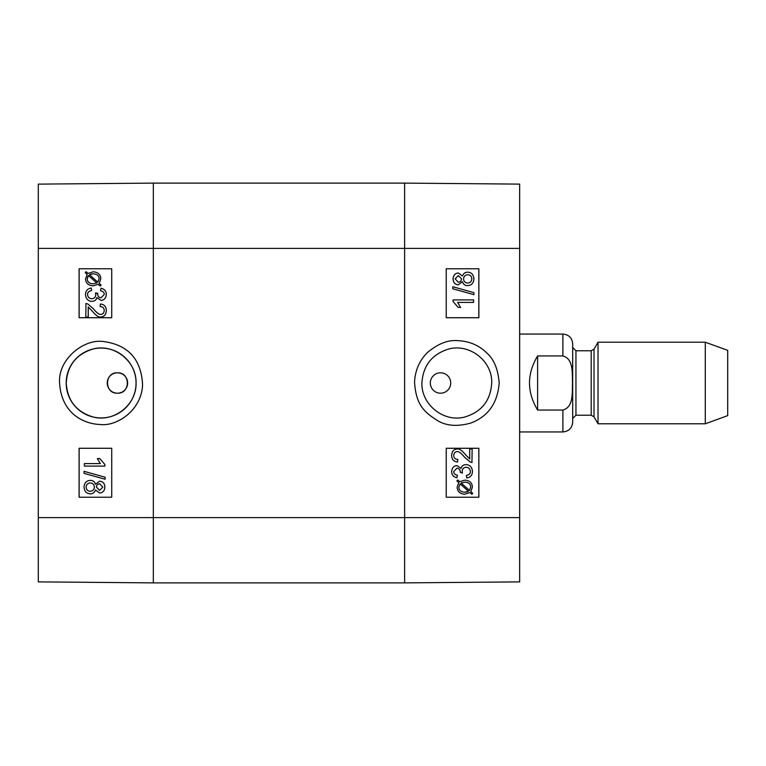 <?xml version="1.0" encoding="UTF-8"?>
<svg xmlns="http://www.w3.org/2000/svg" width="766" height="766" viewBox="0 0 766 766"><rect width="100%" height="100%" fill="white"/><g stroke="black" fill="none" stroke-linecap="round" stroke-linejoin="round"><path stroke-width="1.15" d="M117.437 372.803C130.593 372.18 130.593 393.82 117.437 393.197C104.281 393.82 104.281 372.18 117.437 372.803A10.197 10.197 0 0 1 126.266 388.103A10.197 10.197 0 0 1 108.609 388.103A10.197 10.197 0 0 1 117.437 372.803M87.563 303.824L85.849 303.528L87.563 303.824L93.356 308.746C96.679 312.834 99.12 314.721 100.7 314.395C102.864 314.252 104.042 312.968 104.224 310.556C104.138 308.037 102.778 306.706 100.135 306.572L100.403 303.997C104.281 304.437 106.244 306.649 106.292 310.613C106.014 314.692 104.128 316.808 100.633 316.971C98.69 317.488 95.865 315.487 92.15 310.958L88.224 307.003L88.224 317L85.821 317L85.974 303.528M87.592 303.824L93.385 308.746C96.707 312.834 99.149 314.721 100.729 314.395M100.633 316.971L100.662 316.971C104.157 316.808 106.043 314.692 106.321 310.613C106.273 306.649 104.31 304.437 100.432 303.997L100.403 303.997M88.253 317L88.253 307.022M91.556 290.525C88.799 291.157 87.458 292.488 87.544 294.527C87.764 297.103 89.182 298.501 91.805 298.721C94.275 298.548 95.597 297.218 95.769 294.728L95.491 292.966L97.646 293.637C97.636 296.097 98.766 297.486 101.055 297.802L104.243 294.46C104.243 292.449 103.017 291.214 100.557 290.774L101.007 288.275C104.444 289.012 106.206 291.061 106.292 294.412C105.957 298.146 104.195 300.138 101.007 300.387L96.87 297.572C96.238 300.052 94.563 301.325 91.853 301.383L91.853 301.383C87.956 301.067 85.83 298.778 85.476 294.508C85.696 290.716 87.611 288.562 91.231 288.026L91.585 290.525C88.827 291.157 87.487 292.488 87.573 294.527C87.793 297.103 89.21 298.501 91.834 298.721M95.52 292.966L97.684 293.234M97.713 293.234L97.675 293.637C97.665 296.097 98.795 297.486 101.083 297.802M101.035 288.275C104.473 289.012 106.235 291.061 106.321 294.412C105.986 298.146 104.224 300.138 101.035 300.387M96.899 297.572C96.267 300.052 94.591 301.325 91.882 301.383M91.259 288.026L91.585 290.525M88.454 275.559L96.784 282.999L93.107 283.851C89.296 283.631 87.334 281.955 87.238 278.824L88.454 275.559L87.573 276.976M87.602 276.976L87.267 278.824C87.362 281.955 89.325 283.631 93.136 283.851M97.818 282.175L89.459 274.707L97.828 282.156L99.092 278.872C99.082 275.722 97.11 274.036 93.174 273.816L89.488 274.707L91.106 274.036M93.203 273.816L91.135 274.036M93.136 271.806L93.165 271.806C98.048 272.121 100.585 274.467 100.786 278.862L99.197 283.382L101.083 285.057L100.202 286.053L98.23 284.291L93.165 285.852C88.291 285.469 85.763 283.152 85.572 278.881L87.113 274.372L85.227 272.677L86.07 271.681L88.042 273.452L93.136 271.806C98.019 272.121 100.557 274.467 100.758 278.862L99.168 283.382L101.055 285.057L100.202 286.053M98.259 284.291L93.193 285.852M86.098 271.681L88.061 273.443M99.704 483.796L102.816 487.109L99.57 490.403L96.43 487.119C96.554 485.031 97.655 483.921 99.704 483.796C97.675 483.921 96.583 485.031 96.459 487.119L99.58 490.403M90.311 482.973C87.784 483.126 86.386 484.514 86.137 487.119C86.357 484.514 87.755 483.126 90.283 482.973C92.82 483.145 94.18 484.505 94.371 487.042C94.199 489.646 92.801 491.044 90.197 491.245C87.65 491.073 86.29 489.694 86.108 487.119C86.319 489.694 87.678 491.073 90.225 491.245M99.647 481.211L99.618 481.211C102.845 481.402 104.597 483.346 104.865 487.061C104.578 490.815 102.807 492.787 99.551 492.988L95.463 489.972C94.582 492.519 92.83 493.802 90.225 493.821L90.225 493.821C86.424 493.591 84.365 491.36 84.049 487.109C84.356 482.858 86.434 480.617 90.302 480.387C93.031 480.435 94.745 481.737 95.463 484.294L99.618 481.211C102.874 481.402 104.626 483.346 104.894 487.061C104.607 490.815 102.836 492.787 99.58 492.988L99.551 492.988M95.491 489.972C94.611 492.519 92.858 493.802 90.254 493.821M95.491 484.294C94.773 481.737 93.059 480.435 90.331 480.387L90.302 480.387M105.133 477.237L105.133 479.257L84.049 473.35L84.049 471.329L105.162 477.237L105.133 479.257M84.078 471.329L105.162 477.237M84.394 463.583L100.346 463.583L97.33 458.575L99.752 458.575L104.865 464.474L104.865 466.092L84.394 466.092L84.394 463.583L100.346 463.583M99.781 458.575L104.865 464.474M104.894 464.474L104.865 466.092M111.721 268.78L79.137 268.78L79.137 317.727L111.721 317.727L79.09 317.727L79.09 268.78L111.721 268.78L111.721 317.727M111.721 448.273L79.137 448.273L79.137 497.22L111.721 497.22L79.09 497.22L79.09 448.273L111.721 448.273L111.721 497.22M136.061 383C136.674 404.649 114.297 422.497 93.347 417.068C76.38 411.964 67.351 400.608 66.249 383C67.37 365.372 76.409 354.016 93.356 348.932C114.258 343.503 136.712 361.361 136.061 383M59.576 383.019C61.347 412.07 81.838 423.809 100.241 424.508C116.499 426.614 141.605 410.624 142.581 384.704C141.212 359.273 128.2 344.882 103.554 341.54C83.992 338.524 57.862 359.177 59.576 383.019M66.182 383A34.939 34.939 0 0 1 118.596 352.743A34.939 34.939 0 0 1 118.596 413.257A34.939 34.939 0 0 1 66.182 383M38.3 248.385L38.3 581.882L153.334 582.888L153.334 183.112L38.3 184.118L38.3 248.385L153.334 248.385L153.334 183.112L404.62 183.112L404.62 582.888L519.654 581.882L519.654 184.118L404.62 183.112L404.62 248.385L519.654 248.385M472.134 462.473L470.401 462.176L464.598 457.254C461.285 453.166 458.834 451.279 457.264 451.605C455.09 451.749 453.912 453.032 453.731 455.444C453.817 457.963 455.186 459.294 457.819 459.428L457.551 462.003C453.673 461.563 451.71 459.351 451.662 455.387C451.94 451.308 453.826 449.192 457.321 449.029C459.265 448.512 462.09 450.513 465.814 455.042L469.73 458.997L469.73 449L472.134 449L471.952 462.473M472.105 462.473L470.401 462.176M470.372 462.176L464.569 457.254C461.256 453.166 458.805 451.279 457.235 451.605M457.522 462.003L457.551 462.003C453.644 461.563 451.681 459.351 451.634 455.387C451.911 451.308 453.798 449.192 457.292 449.029L457.321 449.029M469.702 458.978L469.73 449M466.398 475.475C469.156 474.843 470.496 473.512 470.41 471.473C470.19 468.897 468.773 467.499 466.149 467.279C463.679 467.452 462.358 468.782 462.185 471.272L462.473 473.034L460.309 472.363C460.318 469.903 459.188 468.514 456.9 468.198L453.711 471.54C453.711 473.551 454.937 474.786 457.398 475.226L456.948 477.725C453.51 476.988 451.749 474.939 451.662 471.588C451.997 467.854 453.759 465.862 456.948 465.613L461.084 468.428C461.726 465.948 463.392 464.675 466.101 464.617C469.998 464.933 472.124 467.222 472.478 471.492C472.258 475.284 470.343 477.438 466.724 477.974L466.37 475.475C469.127 474.843 470.468 473.512 470.381 471.473C470.161 468.897 468.744 467.499 466.121 467.279M456.871 468.198C459.16 468.514 460.289 469.903 460.28 472.363L462.473 473.034M456.948 465.613L456.919 465.613C453.731 465.862 451.969 467.854 451.634 471.588L451.662 471.588C451.72 474.939 453.482 476.988 456.919 477.725L456.948 477.725M461.055 468.428C461.697 465.948 463.363 464.675 466.073 464.617L466.101 464.617M466.37 475.475L466.724 477.974M469.481 490.441L470.688 487.176L469.51 490.441L461.17 483.001L464.847 482.149C468.668 482.369 470.621 484.045 470.717 487.176C470.592 484.045 468.639 482.369 464.818 482.149M466.829 491.963L468.466 491.293L460.127 483.844L468.495 491.293L464.78 492.184L466.858 491.963M464.78 492.184C460.845 491.963 458.872 490.278 458.863 487.128L460.136 483.825M456.9 480.943L457.752 479.947L459.724 481.709L464.799 480.148C469.663 480.531 472.191 482.848 472.383 487.119L470.841 491.628L472.727 493.323L471.894 494.319L469.912 492.548L464.818 494.194C459.935 493.878 457.398 491.533 457.197 487.138L458.786 482.618L456.871 480.943L457.723 479.947M459.696 481.709L464.799 480.148M469.893 492.557L471.894 494.319M458.786 482.618L457.168 487.138C457.369 491.533 459.906 493.878 464.79 494.194L464.818 494.194M458.757 482.618L456.871 480.943M458.221 282.204C460.28 282.08 461.371 280.969 461.496 278.881C461.4 280.969 460.309 282.08 458.25 282.204L455.138 278.891L458.384 275.597L461.525 278.881L458.374 275.597M467.672 283.027C465.134 282.855 463.775 281.495 463.583 278.958C463.765 276.354 465.154 274.956 467.758 274.755C470.305 274.927 471.665 276.306 471.846 278.881C471.597 281.486 470.209 282.874 467.672 283.027M467.643 283.027C470.18 282.874 471.569 281.486 471.818 278.881C471.645 276.306 470.276 274.927 467.729 274.755M458.346 284.789C455.109 284.598 453.357 282.654 453.089 278.939C453.376 275.185 455.148 273.213 458.403 273.012L462.492 276.028C463.382 273.481 465.125 272.198 467.729 272.179C471.53 272.409 473.589 274.64 473.905 278.891C473.599 283.142 471.521 285.383 467.653 285.613L467.653 285.613C464.924 285.565 463.21 284.263 462.492 281.706L458.317 284.789C455.081 284.598 453.328 282.654 453.06 278.939C453.348 275.185 455.119 273.213 458.374 273.012L458.403 273.012M462.463 276.028C463.353 273.481 465.096 272.198 467.7 272.179L467.729 272.179M467.624 285.613C464.895 285.565 463.181 284.263 462.463 281.706M473.905 294.671L452.792 288.763L452.821 286.743L473.905 292.65L473.905 294.671L452.821 288.763L452.792 286.743M473.56 302.417L457.608 302.417L460.625 307.425L458.202 307.425L453.089 301.526L453.089 299.908L473.56 299.908L473.56 302.417M473.532 302.417L457.608 302.417M453.089 301.526L458.202 307.425M453.06 301.526L453.089 299.908M446.233 497.22L478.827 497.22L478.827 448.273L446.233 448.273L478.865 448.273L478.865 497.22L446.233 497.22L446.233 448.273M446.233 317.727L478.827 317.727L478.827 268.78L446.233 268.78L478.865 268.78L478.865 317.727L446.233 317.727L446.233 268.78M440.527 393.197L440.517 393.197A10.197 10.197 0 0 1 431.689 377.897A10.197 10.197 0 0 1 449.345 377.897A10.197 10.197 0 0 1 440.517 393.197L440.527 393.197M421.894 383C423.1 365.353 432.158 353.997 449.067 348.932C469.951 343.417 492.567 361.361 491.715 383C490.594 400.618 481.555 411.974 464.598 417.068C443.667 422.631 421.281 404.582 421.894 383M499.183 383.01C498.082 369.384 494.089 359.513 487.205 353.385C479.277 345.361 469.386 341.119 457.532 340.64C447.947 339.817 437.96 343.743 427.581 352.427C419.653 360.183 415.306 369.959 414.54 381.774C415.919 405.118 424.249 412.376 438.726 421.3C447.373 426.011 458.03 426.605 470.697 423.081C488.105 416.551 497.594 403.194 499.183 383.01M38.3 517.615L404.62 517.615L404.62 582.888L153.334 582.888L153.334 248.385L404.62 248.385L404.62 517.615L519.654 517.615M537.608 410.059C526.817 392.02 526.817 373.98 537.608 355.941L562.895 355.941C573.954 358.995 571.991 373.885 572.547 383C571.991 392.115 573.954 407.005 562.895 410.059L537.608 410.059L537.608 355.941M562.895 410.059L562.895 431.947C568.841 431.373 572.106 428.108 572.69 422.162L572.69 343.838C572.106 337.892 568.841 334.627 562.895 334.053L519.654 334.053M705.285 423.79L727.7 415.632L727.7 350.368L705.285 342.21L598.026 342.21L598.026 423.79L705.285 423.79L705.285 342.21M562.895 355.941L562.895 334.053M594.023 349.143L591.199 350.771L591.199 415.229L594.023 416.857L594.023 349.143L598.026 342.21M591.199 415.229L575.946 415.229L575.946 350.771L572.69 347.505M562.895 431.947L519.654 431.947M594.023 416.857L598.026 423.79M591.199 350.771L575.946 350.771M575.946 415.229L572.69 418.495"/></g></svg>
